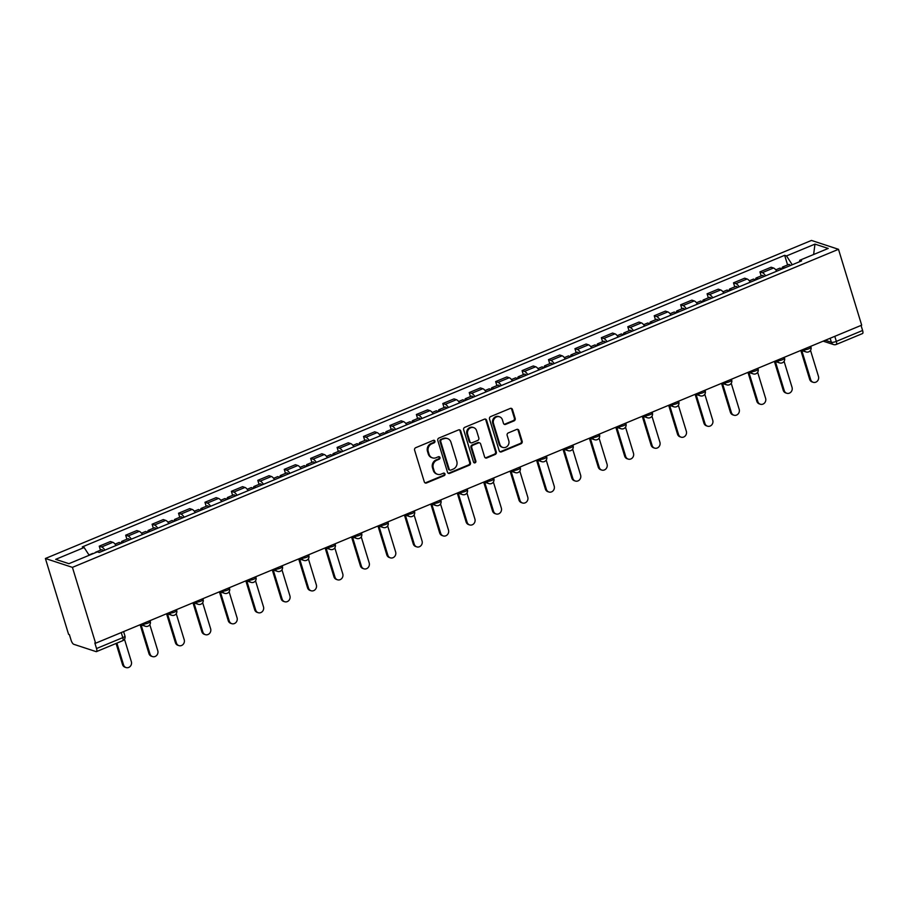 <?xml version="1.0" encoding="UTF-8"?>
<svg xmlns="http://www.w3.org/2000/svg" width="908" height="908" viewBox="0 0 908 908"><rect width="100%" height="100%" fill="white"/><g stroke="black" fill="none" stroke-linecap="round" stroke-linejoin="round"><path stroke-width="1.36" d="M434.932 441.106A1.339 1.214 108.2 0 0 433.388 440.357L415.728 447.689A1.907 1.725 108.2 0 0 414.604 450.141L424.308 481.898A1.907 1.725 108.2 0 0 426.51 482.977L444.182 475.644A1.339 1.214 108.2 0 0 444.216 473.136A1.339 1.214 108.2 0 0 443.422 473.17L441.14 474.124A6.118 5.539 108.2 0 1 437.508 474.282A6.118 5.539 108.2 0 1 434.092 470.685L433.286 468.04A6.118 5.539 108.2 0 1 436.873 460.186L439.166 459.232A1.339 1.214 108.2 0 0 439.2 456.724A1.339 1.214 108.2 0 0 438.405 456.758L436.124 457.711A6.118 5.539 108.2 0 1 432.492 457.882A6.118 5.539 108.2 0 1 429.075 454.272L428.27 451.628A6.118 5.539 108.2 0 1 431.856 443.774L434.149 442.82A1.339 1.214 108.2 0 0 434.932 441.106M432.492 457.882L431.697 457.621A6.118 5.539 108.2 0 1 428.292 454.023L427.475 451.367A6.118 5.539 108.2 0 1 431.073 443.513L433.354 442.571A1.339 1.214 108.2 0 0 433.763 440.266M425.001 482.852A1.907 1.725 108.2 0 0 425.727 482.716L443.388 475.383A1.339 1.214 108.2 0 0 443.796 473.079M437.508 474.282L436.714 474.033A6.118 5.539 108.2 0 1 433.309 470.423L432.492 467.779A6.118 5.539 108.2 0 1 436.09 459.925L438.371 458.971A1.339 1.214 108.2 0 0 438.78 456.679M514.064 420.881A1.907 1.725 108.2 0 0 515.188 418.429L512.464 409.519A1.907 1.725 108.2 0 0 510.262 408.441L490.638 416.59A1.907 1.725 108.2 0 0 489.514 419.042L499.218 450.799A1.907 1.725 108.2 0 0 501.42 451.878L521.044 443.728A1.907 1.725 108.2 0 0 522.168 441.277L518.877 430.517A1.907 1.725 108.2 0 0 516.675 429.439L508.276 432.923A1.907 1.725 108.2 0 0 507.152 435.375L508.786 440.721A5.119 4.631 108.2 0 1 502.748 447.417A5.119 4.631 108.2 0 1 499.888 444.409L493.498 423.503A5.119 4.631 108.2 0 1 499.536 416.795A5.119 4.631 108.2 0 1 502.396 419.802L503.463 423.298A1.907 1.725 108.2 0 0 505.665 424.365L514.064 420.881L513.27 420.62A1.907 1.725 108.2 0 0 514.393 418.168L511.669 409.258A1.907 1.725 108.2 0 0 510.977 408.316M838.493 249.303L861.681 325.166L95.612 643.216L72.424 567.364L838.493 249.303L811.468 240.438L45.4 558.499L68.588 634.351L69.383 634.613L71.085 640.185A3.893 1.305 -112.5 0 0 73.764 644.294L96.055 651.604A3.893 1.305 -112.5 0 0 96.452 651.615A3.893 1.305 -112.5 0 0 96.532 648.528L122.796 637.632A3.893 1.022 -17 0 0 124.941 635.975L123.602 631.593M460.742 430.982A1.907 1.725 108.2 0 0 458.54 429.915L438.916 438.053A1.907 1.725 108.2 0 0 437.792 440.516L447.508 472.274A1.907 1.725 108.2 0 0 449.71 473.352L469.334 465.202A1.907 1.725 108.2 0 0 470.457 462.751L460.742 430.982L459.959 430.733A1.907 1.725 108.2 0 0 459.266 429.779M464.783 427.327L484.395 419.178A1.907 1.725 108.2 0 1 486.597 420.245L496.313 452.014A1.907 1.725 108.2 0 1 495.189 454.465L486.79 457.95A1.907 1.725 108.2 0 1 484.588 456.883L480.65 444.001A1.907 1.725 108.2 0 0 478.448 442.922L472.875 445.238A1.907 1.725 108.2 0 0 471.751 447.689L475.86 461.105A1.339 1.214 108.2 0 1 474.271 462.853A1.339 1.214 108.2 0 1 473.522 462.07L463.659 429.779A1.907 1.725 108.2 0 1 464.783 427.327M861.056 325.427L862.6 330.478A3.893 1.305 67.5 0 1 862.521 333.554L836.257 344.461A3.893 1.305 -112.5 0 0 836.336 341.385L862.6 330.478M95.612 643.216L94.829 642.955L96.532 648.528M72.424 567.364L45.4 558.499M116.076 545.492A8.955 3.008 -112.5 0 0 112.83 542.314L101.651 546.957A8.955 3.008 67.5 0 1 104.897 550.135M101.651 546.957L99.244 546.173L100.482 550.214M112.83 542.314L110.424 541.531L99.244 546.173M126.904 539.239L125.667 535.198L128.073 535.981A8.955 3.008 67.5 0 1 131.32 539.159M142.499 534.517A8.955 3.008 -112.5 0 0 139.253 531.339L136.847 530.556L125.667 535.198M153.338 528.263L152.101 524.222L154.496 525.017A8.955 3.008 67.5 0 1 157.742 528.184M168.933 523.541A8.955 3.008 -112.5 0 0 165.676 520.375L163.281 519.58L152.101 524.222M179.761 517.299L178.524 513.247L180.93 514.041A8.955 3.008 67.5 0 1 184.176 517.22M195.356 512.577A8.955 3.008 -112.5 0 0 192.11 509.399L189.704 508.605L178.524 513.247M206.184 506.324L204.958 502.283L207.353 503.066A8.955 3.008 67.5 0 1 210.599 506.244M221.779 501.602A8.955 3.008 -112.5 0 0 218.533 498.424L216.138 497.641L204.958 502.283M232.618 495.348L231.381 491.307L233.787 492.091A8.955 3.008 67.5 0 1 237.033 495.269M248.213 490.626A8.955 3.008 -112.5 0 0 244.967 487.448L242.561 486.665L231.381 491.307M259.041 484.373L257.804 480.332L260.21 481.126A8.955 3.008 67.5 0 1 263.456 484.305M274.636 479.662A8.955 3.008 -112.5 0 0 271.39 476.484L268.995 475.69L257.804 480.332M285.475 473.409L284.238 469.368L286.644 470.151A8.955 3.008 67.5 0 1 289.89 473.329M301.07 468.687A8.955 3.008 -112.5 0 0 297.824 465.509L295.418 464.726L284.238 469.368M311.898 462.433L310.661 458.392L313.067 459.176A8.955 3.008 67.5 0 1 316.313 462.354M327.493 457.711A8.955 3.008 -112.5 0 0 324.247 454.533L321.841 453.75L310.661 458.392M338.332 451.458L337.095 447.417L339.49 448.212A8.955 3.008 67.5 0 1 342.747 451.378M353.927 446.736A8.955 3.008 -112.5 0 0 350.681 443.569L348.275 442.775L337.095 447.417M364.755 440.494L363.518 436.442L365.924 437.236A8.955 3.008 67.5 0 1 369.17 440.414M380.35 435.772A8.955 3.008 -112.5 0 0 377.104 432.594L374.698 431.799L363.518 436.442M391.189 429.518L389.952 425.477L392.347 426.261A8.955 3.008 67.5 0 1 395.593 429.439M406.784 424.796A8.955 3.008 -112.5 0 0 403.527 421.618L401.132 420.835L389.952 425.477M417.612 418.543L416.375 414.502L418.781 415.285A8.955 3.008 67.5 0 1 422.027 418.463M433.207 413.821A8.955 3.008 -112.5 0 0 429.961 410.643L427.555 409.86L416.375 414.502M444.035 407.579L442.809 403.527L445.204 404.321A8.955 3.008 67.5 0 1 448.45 407.499M459.63 402.857A8.955 3.008 -112.5 0 0 456.384 399.679L453.989 398.884L442.809 403.527M470.469 396.603L469.232 392.562L471.638 393.346A8.955 3.008 67.5 0 1 474.884 396.524M486.064 391.881A8.955 3.008 -112.5 0 0 482.818 388.703L480.411 387.92L469.232 392.562M496.892 385.628L495.654 381.587L498.061 382.37A8.955 3.008 67.5 0 1 501.307 385.548M512.487 380.906A8.955 3.008 -112.5 0 0 509.24 377.728L506.834 376.945L495.654 381.587M523.326 374.652L522.089 370.612L524.495 371.406A8.955 3.008 67.5 0 1 527.741 374.573M538.921 369.931A8.955 3.008 -112.5 0 0 535.675 366.764L533.268 365.969L522.089 370.612M549.749 363.688L548.511 359.636L550.918 360.431A8.955 3.008 67.5 0 1 554.164 363.609M565.344 358.966A8.955 3.008 -112.5 0 0 562.097 355.788L559.691 354.994L548.511 359.636M576.183 352.713L574.946 348.672L577.34 349.455A8.955 3.008 67.5 0 1 580.587 352.633M591.778 347.991A8.955 3.008 -112.5 0 0 588.532 344.813L586.125 344.03L574.946 348.672M602.606 341.737L601.368 337.697L603.775 338.48A8.955 3.008 67.5 0 1 607.021 341.658M618.2 337.016A8.955 3.008 -112.5 0 0 614.954 333.838L612.548 333.054L601.368 337.697M629.028 330.773L627.803 326.721L630.197 327.516A8.955 3.008 67.5 0 1 633.444 330.694M644.623 326.051A8.955 3.008 -112.5 0 0 641.377 322.873L638.982 322.079L627.803 326.721M655.462 319.798L654.225 315.757L656.632 316.54A8.955 3.008 67.5 0 1 659.878 319.718M671.057 315.076A8.955 3.008 -112.5 0 0 667.811 311.898L665.405 311.115L654.225 315.757M681.885 308.822L680.648 304.782L683.054 305.565A8.955 3.008 67.5 0 1 686.3 308.743M697.48 304.101A8.955 3.008 -112.5 0 0 694.234 300.923L691.839 300.139L680.648 304.782M708.319 297.847L707.082 293.806L709.489 294.601A8.955 3.008 67.5 0 1 712.735 297.767M723.914 293.125A8.955 3.008 -112.5 0 0 720.668 289.958L718.262 289.164L707.082 293.806M734.742 286.883L733.505 282.831L735.911 283.625A8.955 3.008 67.5 0 1 739.157 286.803M750.337 282.161A8.955 3.008 -112.5 0 0 747.091 278.983L744.685 278.188L733.505 282.831M761.176 275.907L759.939 271.867L762.345 272.65A8.955 3.008 67.5 0 1 765.592 275.828M776.771 271.186A8.955 3.008 -112.5 0 0 773.525 268.008L771.119 267.224L759.939 271.867M792.253 264.75L786.51 255.931L814.975 244.116L828.21 248.452L799.744 260.267L801.605 260.88L99.233 552.484L97.383 551.871L68.917 563.686L55.683 559.351L84.138 547.535L89.177 555.276M786.51 255.931L784.66 255.318L82.287 546.922L84.138 547.535M787.599 264.932L784.66 255.318M799.744 260.267L799.517 261.742M813.625 254.501L814.975 244.116M448.2 473.216A1.907 1.725 108.2 0 0 448.927 473.091L468.539 464.941A1.907 1.725 108.2 0 0 469.663 462.49L459.959 430.733M441.504 439.767A1.339 1.214 108.2 0 0 440.721 441.492L449.244 469.368A1.339 1.214 108.2 0 0 450.788 470.117L453.194 469.118A6.118 5.539 108.2 0 0 456.792 461.264L450.958 442.207A6.118 5.539 108.2 0 0 447.553 438.598A6.118 5.539 108.2 0 0 443.921 438.768L440.721 439.506A1.339 1.214 108.2 0 0 439.926 441.231L440.721 441.492M449.993 470.151L449.199 469.89A1.339 1.214 108.2 0 1 448.45 469.107L439.926 441.231M447.553 438.598L446.759 438.348A6.118 5.539 108.2 0 0 443.127 438.507L443.921 438.768M440.721 439.506L443.127 438.507M485.281 457.825A1.907 1.725 108.2 0 0 486.007 457.689L494.406 454.204A1.907 1.725 108.2 0 0 495.53 451.753L485.814 419.995A1.907 1.725 108.2 0 0 485.122 419.053M479.583 442.866L478.8 442.616A1.907 1.725 108.2 0 0 477.665 442.661L472.092 444.977A1.907 1.725 108.2 0 0 470.968 447.428L475.066 460.844L475.86 461.105M473.908 462.649A1.339 1.214 108.2 0 0 475.066 460.844M476.564 430.63A5.119 4.631 108.2 0 0 468.869 429.053A5.119 4.631 108.2 0 0 467.665 434.33L469.924 441.697A1.907 1.725 108.2 0 0 472.126 442.764L477.699 440.448A1.907 1.725 108.2 0 0 478.822 437.996L476.564 430.63M473.715 427.623L472.92 427.362A5.119 4.631 108.2 0 0 466.882 434.069L467.665 434.33M470.991 442.82L470.196 442.559A1.907 1.725 108.2 0 1 469.13 441.436L466.882 434.069M504.156 424.24A1.907 1.725 108.2 0 0 504.871 424.104L513.27 420.62M499.536 416.795L498.753 416.534A5.119 4.631 108.2 0 0 492.715 423.241L493.498 423.503M502.748 447.417L501.954 447.167A5.119 4.631 108.2 0 1 499.105 444.148L492.715 423.241M499.911 451.741A1.907 1.725 108.2 0 0 500.637 451.616L520.261 443.467A1.907 1.725 108.2 0 0 521.385 441.016L518.093 430.256A1.907 1.725 108.2 0 0 517.401 429.314M96.191 552.37A4.869 1.634 -112.5 0 0 95.499 552.28A4.869 1.634 -112.5 0 0 95.068 552.836M103.342 550.781A4.869 1.634 -112.5 0 0 101.594 549.749L95.499 552.28M116.894 643.125L123.556 664.917A4.483 4.052 108.2 0 0 130.298 666.302A4.483 4.052 108.2 0 0 131.354 661.682L124.487 639.232M93.308 553.562A4.869 1.634 -112.5 0 0 92.616 553.471L88.984 554.981M126.053 667.562L125.032 667.221A4.483 4.052 -71.8 0 1 122.535 664.588L116.076 643.466M123.67 542.337A4.869 1.634 -112.5 0 0 121.922 541.304A4.869 1.634 -112.5 0 0 121.422 543.268M129.765 539.806A4.869 1.634 -112.5 0 0 128.017 538.773L121.922 541.304M141.092 624.852L149.99 653.942A4.483 4.052 108.2 0 0 156.732 655.338A4.483 4.052 108.2 0 0 157.776 650.707L149.809 624.659M120.787 543.529A4.869 1.634 -112.5 0 0 119.039 542.507L115.089 544.142M152.487 656.586L151.466 656.246A4.483 4.052 -71.8 0 1 148.957 653.612L140.138 624.738M150.092 531.362A4.869 1.634 -112.5 0 0 148.344 530.34A4.869 1.634 -112.5 0 0 147.845 532.304M156.199 528.831A4.869 1.634 -112.5 0 0 154.451 527.809L148.344 530.34M167.515 613.887L176.413 642.977A4.483 4.052 108.2 0 0 183.155 644.362A4.483 4.052 108.2 0 0 184.211 639.743L176.243 613.683M147.209 532.565A4.869 1.634 -112.5 0 0 145.473 531.532L141.512 533.178M178.91 645.611L177.889 645.282A4.483 4.052 -71.8 0 1 175.392 642.637L166.561 613.763M176.527 520.398A4.869 1.634 -112.5 0 0 174.779 519.365A4.869 1.634 -112.5 0 0 174.268 521.328M182.621 517.855A4.869 1.634 -112.5 0 0 180.874 516.834L174.779 519.365M193.949 602.912L202.847 632.002A4.483 4.052 108.2 0 0 209.589 633.387A4.483 4.052 108.2 0 0 210.633 628.767L202.666 602.719M173.644 521.589A4.869 1.634 -112.5 0 0 171.896 520.556L167.946 522.202M205.344 634.647L204.323 634.306A4.483 4.052 -71.8 0 1 201.814 631.662L192.984 602.787M202.949 509.422A4.869 1.634 -112.5 0 0 201.201 508.389A4.869 1.634 -112.5 0 0 200.702 510.353M209.044 506.891A4.869 1.634 -112.5 0 0 207.308 505.858L201.201 508.389M220.372 591.937L229.27 621.027A4.483 4.052 108.2 0 0 236.012 622.411A4.483 4.052 108.2 0 0 237.067 617.792L229.1 591.744M200.066 510.614A4.869 1.634 -112.5 0 0 198.33 509.592L194.369 511.227M231.767 623.671L230.746 623.331A4.483 4.052 -71.8 0 1 228.249 620.697L219.418 591.823M229.383 498.447A4.869 1.634 -112.5 0 0 227.636 497.425A4.869 1.634 -112.5 0 0 227.125 499.377M235.478 495.916A4.869 1.634 -112.5 0 0 233.731 494.883L227.636 497.425M246.806 580.972L255.693 610.062A4.483 4.052 108.2 0 0 262.435 611.447A4.483 4.052 108.2 0 0 263.49 606.828L255.523 580.768M226.501 499.65A4.869 1.634 -112.5 0 0 224.753 498.617L220.792 500.263M258.201 612.696L257.168 612.367A4.483 4.052 -71.8 0 1 254.671 609.722L245.841 580.848M255.806 487.471A4.869 1.634 -112.5 0 0 254.058 486.45A4.869 1.634 -112.5 0 0 253.559 488.413M261.901 484.94A4.869 1.634 -112.5 0 0 260.153 483.919L254.058 486.45M273.229 569.997L282.127 599.087A4.483 4.052 108.2 0 0 288.869 600.472A4.483 4.052 108.2 0 0 289.913 595.852L281.957 569.804M252.923 488.674A4.869 1.634 -112.5 0 0 251.176 487.641L247.226 489.287M284.624 601.72L283.602 601.391A4.483 4.052 -71.8 0 1 281.105 598.747L272.275 569.872M282.229 476.507A4.869 1.634 -112.5 0 0 280.493 475.474A4.869 1.634 -112.5 0 0 279.982 477.438M288.335 473.976A4.869 1.634 -112.5 0 0 286.587 472.943L280.493 475.474M299.663 559.022L308.55 588.112A4.483 4.052 108.2 0 0 315.292 589.496A4.483 4.052 108.2 0 0 316.347 584.877L308.38 558.829M279.358 477.699A4.869 1.634 -112.5 0 0 277.61 476.666L273.649 478.312M311.058 590.756L310.025 590.416A4.483 4.052 -71.8 0 1 307.528 587.782L298.698 558.897M308.663 465.532A4.869 1.634 -112.5 0 0 306.915 464.499A4.869 1.634 -112.5 0 0 306.416 466.462M314.758 463.001A4.869 1.634 -112.5 0 0 313.01 461.968L306.915 464.499M326.086 548.046L334.984 577.148A4.483 4.052 108.2 0 0 341.726 578.532A4.483 4.052 108.2 0 0 342.77 573.901L334.814 547.853M305.78 466.723A4.869 1.634 -112.5 0 0 304.032 465.702L300.083 467.336M337.481 579.781L336.459 579.44A4.483 4.052 -71.8 0 1 333.951 576.807L325.132 547.933M335.086 454.556A4.869 1.634 -112.5 0 0 333.338 453.535A4.869 1.634 -112.5 0 0 332.839 455.498M341.192 452.025A4.869 1.634 -112.5 0 0 339.444 451.004L333.338 453.535M352.52 537.082L361.407 566.172A4.483 4.052 108.2 0 0 368.149 567.557A4.483 4.052 108.2 0 0 369.204 562.937L361.236 536.878M332.214 455.759A4.869 1.634 -112.5 0 0 330.467 454.726L326.505 456.372M363.904 568.805L362.882 568.476A4.483 4.052 -71.8 0 1 360.385 565.832L351.555 536.957M361.52 443.592A4.869 1.634 -112.5 0 0 359.772 442.559A4.869 1.634 -112.5 0 0 359.273 444.523M367.615 441.061A4.869 1.634 -112.5 0 0 365.867 440.028L359.772 442.559M378.942 526.107L387.841 555.197A4.483 4.052 108.2 0 0 394.583 556.581A4.483 4.052 108.2 0 0 395.627 551.962L387.659 525.914M358.637 444.784A4.869 1.634 -112.5 0 0 356.889 443.751L352.94 445.397M390.338 557.841L389.316 557.501A4.483 4.052 -71.8 0 1 386.808 554.856L377.989 525.982M387.943 432.617A4.869 1.634 -112.5 0 0 386.195 431.584A4.869 1.634 -112.5 0 0 385.696 433.547M394.049 430.086A4.869 1.634 -112.5 0 0 392.301 429.053L386.195 431.584M405.365 515.131L414.264 544.221A4.483 4.052 108.2 0 0 421.006 545.617A4.483 4.052 108.2 0 0 422.061 540.986L414.093 514.938M385.06 433.808A4.869 1.634 -112.5 0 0 383.324 432.787L379.362 434.421M416.761 546.866L415.739 546.525A4.483 4.052 -71.8 0 1 413.242 543.892L404.412 515.018M414.377 421.641A4.869 1.634 -112.5 0 0 412.629 420.62A4.869 1.634 -112.5 0 0 412.119 422.572M420.472 419.11A4.869 1.634 -112.5 0 0 418.724 418.077L412.629 420.62M431.799 504.167L440.686 533.257A4.483 4.052 108.2 0 0 447.44 534.642A4.483 4.052 108.2 0 0 448.484 530.022L440.516 503.963M411.494 422.844A4.869 1.634 -112.5 0 0 409.746 421.811L405.797 423.457M443.195 535.89L442.173 535.561A4.483 4.052 -71.8 0 1 439.665 532.917L430.835 504.042M440.8 410.666A4.869 1.634 -112.5 0 0 439.052 409.644A4.869 1.634 -112.5 0 0 438.553 411.608M446.895 408.135A4.869 1.634 -112.5 0 0 445.158 407.113L439.052 409.644M458.222 493.192L467.121 522.282A4.483 4.052 108.2 0 0 473.863 523.666A4.483 4.052 108.2 0 0 474.907 519.047L466.95 492.999M437.917 411.869A4.869 1.634 -112.5 0 0 436.169 410.836L432.219 412.482M469.618 524.915L468.596 524.586A4.483 4.052 -71.8 0 1 466.099 521.941L457.269 493.067M467.234 399.702A4.869 1.634 -112.5 0 0 465.486 398.669A4.869 1.634 -112.5 0 0 464.975 400.632M473.329 397.171A4.869 1.634 -112.5 0 0 471.581 396.138L465.486 398.669M484.656 482.216L493.543 511.306A4.483 4.052 108.2 0 0 500.285 512.691A4.483 4.052 108.2 0 0 501.341 508.071L493.373 482.023M464.351 400.893A4.869 1.634 -112.5 0 0 462.603 399.861L458.642 401.506M496.052 513.951L495.019 513.61A4.483 4.052 -71.8 0 1 492.522 510.977L483.692 482.091M493.657 388.726A4.869 1.634 -112.5 0 0 491.909 387.693A4.869 1.634 -112.5 0 0 491.41 389.657M499.752 386.195A4.869 1.634 -112.5 0 0 498.004 385.162L491.909 387.693M511.079 471.241L519.978 500.342A4.483 4.052 108.2 0 0 526.719 501.727A4.483 4.052 108.2 0 0 527.764 497.096L519.807 471.048M490.774 389.918A4.869 1.634 -112.5 0 0 489.026 388.896L485.076 390.531M522.475 502.975L521.453 502.635A4.483 4.052 -71.8 0 1 518.956 500.002L510.126 471.127M520.08 377.751A4.869 1.634 -112.5 0 0 518.343 376.729A4.869 1.634 -112.5 0 0 517.832 378.693M526.186 375.22A4.869 1.634 -112.5 0 0 524.438 374.198L518.343 376.729M537.513 460.277L546.4 489.367A4.483 4.052 108.2 0 0 553.142 490.751A4.483 4.052 108.2 0 0 554.198 486.132L546.23 460.084M517.208 378.954A4.869 1.634 -112.5 0 0 515.46 377.921L511.499 379.567M548.909 492L547.876 491.671A4.483 4.052 -71.8 0 1 545.379 489.026L536.549 460.152M546.514 366.787A4.869 1.634 -112.5 0 0 544.766 365.754A4.869 1.634 -112.5 0 0 544.267 367.717M552.609 364.256A4.869 1.634 -112.5 0 0 550.861 363.223L544.766 365.754M563.936 449.301L572.835 478.391A4.483 4.052 108.2 0 0 579.576 479.776A4.483 4.052 108.2 0 0 580.621 475.156L572.664 449.108M543.631 367.978A4.869 1.634 -112.5 0 0 541.883 366.946L537.933 368.591M575.332 481.036L574.31 480.695A4.483 4.052 -71.8 0 1 571.802 478.062L562.983 449.176M572.937 355.811A4.869 1.634 -112.5 0 0 571.189 354.778A4.869 1.634 -112.5 0 0 570.689 356.742M579.043 353.28A4.869 1.634 -112.5 0 0 577.295 352.247L571.189 354.778M590.359 438.326L599.257 467.416A4.483 4.052 108.2 0 0 605.999 468.812A4.483 4.052 108.2 0 0 607.055 464.181L599.087 438.133M570.065 357.003A4.869 1.634 -112.5 0 0 568.317 355.981L564.356 357.616M601.754 470.06L600.733 469.72A4.483 4.052 -71.8 0 1 598.236 467.087L589.405 438.212M599.371 344.836A4.869 1.634 -112.5 0 0 597.623 343.814A4.869 1.634 -112.5 0 0 597.112 345.778M605.466 342.305A4.869 1.634 -112.5 0 0 603.718 341.272L597.623 343.814M616.793 427.362L625.691 456.452A4.483 4.052 108.2 0 0 632.433 457.836A4.483 4.052 108.2 0 0 633.478 453.217L625.51 427.157M596.488 346.039A4.869 1.634 -112.5 0 0 594.74 345.006L590.79 346.652M628.188 459.085L627.167 458.756A4.483 4.052 -71.8 0 1 624.659 456.111L615.828 427.237M625.794 333.86A4.869 1.634 -112.5 0 0 624.046 332.839A4.869 1.634 -112.5 0 0 623.546 334.802M631.889 331.329A4.869 1.634 -112.5 0 0 630.152 330.308L624.046 332.839M643.216 416.386L652.114 445.476A4.483 4.052 108.2 0 0 658.856 446.861A4.483 4.052 108.2 0 0 659.912 442.241L651.944 416.193M622.911 335.063A4.869 1.634 -112.5 0 0 621.174 334.031L617.213 335.676M654.611 448.109L653.59 447.78A4.483 4.052 -71.8 0 1 651.093 445.136L642.262 416.261M652.228 322.896A4.869 1.634 -112.5 0 0 650.48 321.863A4.869 1.634 -112.5 0 0 649.969 323.827M658.323 320.365A4.869 1.634 -112.5 0 0 656.575 319.332L650.48 321.863M669.65 405.411L678.537 434.501A4.483 4.052 108.2 0 0 685.29 435.885A4.483 4.052 108.2 0 0 686.335 431.266L678.367 405.218M649.345 324.088A4.869 1.634 -112.5 0 0 647.597 323.066L643.647 324.701M681.045 437.145L680.013 436.805A4.483 4.052 -71.8 0 1 677.516 434.172L668.685 405.286M678.651 311.921A4.869 1.634 -112.5 0 0 676.903 310.888A4.869 1.634 -112.5 0 0 676.403 312.851M684.745 309.39A4.869 1.634 -112.5 0 0 683.009 308.357L676.903 310.888M696.073 394.435L704.971 423.537A4.483 4.052 108.2 0 0 711.713 424.921A4.483 4.052 108.2 0 0 712.757 420.302L704.801 394.242M675.768 313.112A4.869 1.634 -112.5 0 0 674.02 312.091L670.07 313.725M707.468 426.17L706.447 425.829A4.483 4.052 -71.8 0 1 703.95 423.196L695.119 394.322M705.073 300.945A4.869 1.634 -112.5 0 0 703.337 299.924A4.869 1.634 -112.5 0 0 702.826 301.887M711.18 298.414A4.869 1.634 -112.5 0 0 709.432 297.393L703.337 299.924M722.507 383.471L731.394 412.561A4.483 4.052 108.2 0 0 738.136 413.946A4.483 4.052 108.2 0 0 739.191 409.326L731.224 383.278M702.202 302.148A4.869 1.634 -112.5 0 0 700.454 301.115L696.493 302.761M733.902 415.194L732.87 414.865A4.483 4.052 -71.8 0 1 730.373 412.221L721.542 383.346M731.508 289.981A4.869 1.634 -112.5 0 0 729.76 288.948A4.869 1.634 -112.5 0 0 729.26 290.912M737.602 287.45A4.869 1.634 -112.5 0 0 735.855 286.417L729.76 288.948M748.93 372.496L757.828 401.586A4.483 4.052 108.2 0 0 764.57 402.97A4.483 4.052 108.2 0 0 765.614 398.351L757.658 372.303M728.625 291.173A4.869 1.634 -112.5 0 0 726.877 290.14L722.927 291.786M760.325 404.23L759.304 403.89A4.483 4.052 -71.8 0 1 756.807 401.257L747.976 372.371M757.93 279.006A4.869 1.634 -112.5 0 0 756.194 277.973A4.869 1.634 -112.5 0 0 755.683 279.936M764.037 276.475A4.869 1.634 -112.5 0 0 762.289 275.442L756.194 277.973M775.364 361.52L784.251 390.61A4.483 4.052 108.2 0 0 790.993 392.006A4.483 4.052 108.2 0 0 792.048 387.375L784.081 361.327M755.059 280.197A4.869 1.634 -112.5 0 0 753.311 279.176L749.35 280.81M786.748 393.255L785.726 392.914A4.483 4.052 -71.8 0 1 783.229 390.281L774.399 361.407M784.364 268.03A4.869 1.634 -112.5 0 0 782.617 267.009A4.869 1.634 -112.5 0 0 782.117 268.972M790.459 265.499A4.869 1.634 -112.5 0 0 788.712 264.478L782.617 267.009M801.787 350.556L810.685 379.646A4.483 4.052 108.2 0 0 817.427 381.031A4.483 4.052 108.2 0 0 818.471 376.411L810.504 350.352M781.482 269.233A4.869 1.634 -112.5 0 0 779.734 268.201L775.784 269.846M813.182 382.279L812.161 381.95A4.483 4.052 -71.8 0 1 809.652 379.306L800.833 350.431M825.293 340.273L831.376 342.271A3.893 1.022 -17 0 0 836.336 341.385L834.793 336.323M830.15 338.253L831.376 342.271A3.893 3.53 -71.8 0 0 833.555 344.563A3.893 3.893 0 0 0 836.257 344.461A3.893 1.305 -112.5 0 1 835.859 344.461M747.091 278.983L735.911 283.625M720.668 289.958L709.489 294.601M694.234 300.923L683.054 305.565M667.811 311.898L656.632 316.54M641.377 322.873L630.197 327.516M614.954 333.838L603.775 338.48M588.532 344.813L577.34 349.455M562.097 355.788L550.918 360.431M535.675 366.764L524.495 371.406M509.24 377.728L498.061 382.37M482.818 388.703L471.638 393.346M456.384 399.679L445.204 404.321M429.961 410.643L418.781 415.285M403.527 421.618L392.347 426.261M377.104 432.594L365.924 437.236M350.681 443.569L339.49 448.212M324.247 454.533L313.067 459.176M297.824 465.509L286.644 470.151M271.39 476.484L260.21 481.126M244.967 487.448L233.787 492.091M218.533 498.424L207.353 503.066M192.11 509.399L180.93 514.041M165.676 520.375L154.496 525.017M139.253 531.339L128.073 535.981M773.525 268.008L762.345 272.65M803.217 349.444L803.852 349.648A3.893 1.022 -17 0 0 808.188 349.001A3.893 1.022 -17 0 0 810.969 347.106L810.731 346.323M803.728 349.228L803.852 349.648A3.893 3.53 -71.8 0 0 806.02 351.941A3.893 3.893 0 0 0 810.969 347.106M776.783 360.408L777.418 360.624A3.893 1.022 -17 0 0 781.765 359.965A3.893 1.022 -17 0 0 784.535 358.07L784.296 357.298M777.293 360.204L777.418 360.624A3.893 3.53 -71.8 0 0 779.597 362.916A3.893 3.893 0 0 0 784.535 358.07M750.36 371.383L750.995 371.588A3.893 1.022 -17 0 0 755.331 370.941A3.893 1.022 -17 0 0 758.112 369.045L757.874 368.262M750.871 371.168L750.995 371.588A3.893 3.53 -71.8 0 0 753.175 373.88A3.893 3.893 0 0 0 758.112 369.045M723.937 382.359L724.573 382.563A3.893 1.022 -17 0 0 728.908 381.916A3.893 1.022 -17 0 0 731.678 380.021L731.439 379.238M724.436 382.143L724.573 382.563A3.893 3.53 -71.8 0 0 726.74 384.856A3.893 3.893 0 0 0 731.678 380.021M697.503 393.323L698.139 393.539A3.893 1.022 -17 0 0 702.474 392.892A3.893 1.022 -17 0 0 705.255 390.985L705.017 390.213M698.014 393.119L698.139 393.539A3.893 3.53 -71.8 0 0 700.318 395.831A3.893 3.893 0 0 0 705.255 390.985M671.08 404.298L671.716 404.503A3.893 1.022 -17 0 0 676.051 403.856A3.893 1.022 -17 0 0 678.821 401.96L678.582 401.177M671.58 404.094L671.716 404.503A3.893 3.53 -71.8 0 0 673.884 406.807A3.893 3.893 0 0 0 678.821 401.96M644.646 415.274L645.282 415.478A3.893 1.022 -17 0 0 649.629 414.831A3.893 1.022 -17 0 0 652.398 412.936L652.16 412.153M645.157 415.058L645.282 415.478A3.893 3.53 -71.8 0 0 647.461 417.771A3.893 3.893 0 0 0 652.398 412.936M618.223 426.249L618.859 426.454A3.893 1.022 -17 0 0 623.194 425.807A3.893 1.022 -17 0 0 625.964 423.911L625.725 423.128M618.723 426.034L618.859 426.454A3.893 3.53 -71.8 0 0 621.027 428.746A3.893 3.893 0 0 0 625.964 423.911M591.789 437.213L592.425 437.429A3.893 1.022 -17 0 0 596.772 436.771A3.893 1.022 -17 0 0 599.541 434.875L599.303 434.103M592.3 437.009L592.425 437.429A3.893 3.53 -71.8 0 0 594.604 439.722A3.893 3.893 0 0 0 599.541 434.875M565.366 448.189L566.002 448.393A3.893 1.022 -17 0 0 570.337 447.746A3.893 1.022 -17 0 0 573.118 445.851L572.88 445.068M565.877 447.973L566.002 448.393A3.893 3.53 -71.8 0 0 568.17 450.686A3.893 3.893 0 0 0 573.118 445.851M538.943 459.164L539.568 459.369A3.893 1.022 -17 0 0 543.915 458.722A3.893 1.022 -17 0 0 546.684 456.826L546.446 456.043M539.443 458.949L539.568 459.369A3.893 3.53 -71.8 0 0 541.747 461.661A3.893 3.893 0 0 0 546.684 456.826M512.509 470.128L513.145 470.344A3.893 1.022 -17 0 0 517.481 469.697A3.893 1.022 -17 0 0 520.261 467.79L520.023 467.018M513.02 469.924L513.145 470.344A3.893 3.53 -71.8 0 0 515.324 472.637A3.893 3.893 0 0 0 520.261 467.79M486.086 481.104L486.722 481.308A3.893 1.022 -17 0 0 491.058 480.661A3.893 1.022 -17 0 0 493.827 478.766L493.589 477.983M486.586 480.899L486.722 481.308A3.893 3.53 -71.8 0 0 488.89 483.612A3.893 3.893 0 0 0 493.827 478.766M459.652 492.079L460.288 492.284A3.893 1.022 -17 0 0 464.635 491.637A3.893 1.022 -17 0 0 467.404 489.741L467.166 488.958M460.163 491.864L460.288 492.284A3.893 3.53 -71.8 0 0 462.467 494.576A3.893 3.893 0 0 0 467.404 489.741M433.229 503.055L433.865 503.259A3.893 1.022 -17 0 0 438.201 502.612A3.893 1.022 -17 0 0 440.97 500.717L440.732 499.933M433.729 502.839L433.865 503.259A3.893 3.53 -71.8 0 0 436.033 505.552A3.893 3.893 0 0 0 440.97 500.717M406.795 514.019L407.431 514.234A3.893 1.022 -17 0 0 411.778 513.576A3.893 1.022 -17 0 0 414.547 511.681L414.309 510.909M407.306 513.814L407.431 514.234A3.893 3.53 -71.8 0 0 409.61 516.527A3.893 3.893 0 0 0 414.547 511.681M380.373 524.994L381.008 525.199A3.893 1.022 -17 0 0 385.344 524.552A3.893 1.022 -17 0 0 388.125 522.656L387.875 521.873M380.883 524.779L381.008 525.199A3.893 3.53 -71.8 0 0 383.176 527.491A3.893 3.893 0 0 0 388.125 522.656M353.938 535.97L354.574 536.174A3.893 1.022 -17 0 0 358.921 535.527A3.893 1.022 -17 0 0 361.69 533.632L361.452 532.848M354.449 535.754L354.574 536.174A3.893 3.53 -71.8 0 0 356.753 538.467A3.893 3.893 0 0 0 361.69 533.632M327.516 546.934L328.151 547.149A3.893 1.022 -17 0 0 332.487 546.503A3.893 1.022 -17 0 0 335.268 544.596L335.029 543.824M328.026 546.73L328.151 547.149A3.893 3.53 -71.8 0 0 330.319 549.442A3.893 3.893 0 0 0 335.268 544.596M301.093 557.909L301.717 558.114A3.893 1.022 -17 0 0 306.064 557.467A3.893 1.022 -17 0 0 308.834 555.571L308.595 554.788M301.592 557.705L301.717 558.114A3.893 3.53 -71.8 0 0 303.896 560.418A3.893 3.893 0 0 0 308.834 555.571M274.659 568.885L275.294 569.089A3.893 1.022 -17 0 0 279.63 568.442A3.893 1.022 -17 0 0 282.411 566.547L282.172 565.763M275.169 568.669L275.294 569.089A3.893 3.53 -71.8 0 0 277.473 571.382A3.893 3.893 0 0 0 282.411 566.547M248.236 579.86L248.871 580.064A3.893 1.022 -17 0 0 253.207 579.418A3.893 1.022 -17 0 0 255.977 577.522L255.738 576.739M248.735 579.644L248.871 580.064A3.893 3.53 -71.8 0 0 251.039 582.357A3.893 3.893 0 0 0 255.977 577.522M221.802 590.824L222.437 591.04A3.893 1.022 -17 0 0 226.784 590.382A3.893 1.022 -17 0 0 229.554 588.486L229.315 587.714M222.312 590.62L222.437 591.04A3.893 3.53 -71.8 0 0 224.617 593.333A3.893 3.893 0 0 0 229.554 588.486M195.379 601.8L196.014 602.004A3.893 1.022 -17 0 0 200.35 601.357A3.893 1.022 -17 0 0 203.12 599.462L202.881 598.678M195.878 601.584L196.014 602.004A3.893 3.53 -71.8 0 0 198.182 604.297A3.893 3.893 0 0 0 203.12 599.462M168.945 612.775L169.58 612.979A3.893 1.022 -17 0 0 173.927 612.332A3.893 1.022 -17 0 0 176.697 610.437L176.458 609.654M169.456 612.56L169.58 612.979A3.893 3.53 -71.8 0 0 171.76 615.272A3.893 3.893 0 0 0 176.697 610.437M142.522 623.739L143.158 623.955A3.893 1.022 -17 0 0 147.493 623.297A3.893 1.022 -17 0 0 150.274 621.401L150.036 620.629M143.033 623.535L143.158 623.955A3.893 3.53 -71.8 0 0 145.325 626.248A3.893 3.893 0 0 0 150.274 621.401M121.241 632.581L122.796 637.632A3.893 1.305 -112.5 0 1 122.705 640.707A3.893 3.893 0 0 0 124.941 635.975M431.073 443.513L431.856 443.774M427.475 451.367L428.27 451.628M428.292 454.023L429.075 454.272M438.371 458.971L439.166 459.232M436.09 459.925L436.873 460.186M432.492 467.779L433.286 468.04M433.309 470.423L434.092 470.685M443.388 475.383L444.182 475.644M425.727 482.716L426.51 482.977M433.354 442.571L434.149 442.82M469.663 462.49L470.457 462.751M468.539 464.941L469.334 465.202M448.927 473.091L449.71 473.352M448.45 469.107L449.244 469.368M485.814 419.995L486.597 420.245M495.53 451.753L496.313 452.014M494.406 454.204L495.189 454.465M486.007 457.689L486.79 457.95M477.665 442.661L478.448 442.922M472.092 444.977L472.875 445.238M470.968 447.428L471.751 447.689M469.13 441.436L469.924 441.697M504.871 424.104L505.665 424.365M499.105 444.148L499.888 444.409M518.093 430.256L518.877 430.517M521.385 441.016L522.168 441.277M520.261 443.467L521.044 443.728M500.637 451.616L501.42 451.878M511.669 409.258L512.464 409.519M514.393 418.168L515.188 418.429M122.535 664.588L123.556 664.917M148.957 653.612L149.99 653.942M175.392 642.637L176.413 642.977M201.814 631.662L202.847 632.002M228.249 620.697L229.27 621.027M254.671 609.722L255.693 610.062M281.105 598.747L282.127 599.087M307.528 587.782L308.55 588.112M333.951 576.807L334.984 577.148M360.385 565.832L361.407 566.172M386.808 554.856L387.841 555.197M413.242 543.892L414.264 544.221M439.665 532.917L440.686 533.257M466.099 521.941L467.121 522.282M492.522 510.977L493.543 511.306M518.956 500.002L519.978 500.342M545.379 489.026L546.4 489.367M571.802 478.062L572.835 478.391M598.236 467.087L599.257 467.416M624.659 456.111L625.691 456.452M651.093 445.136L652.114 445.476M677.516 434.172L678.537 434.501M703.95 423.196L704.971 423.537M730.373 412.221L731.394 412.561M756.807 401.257L757.828 401.586M783.229 390.281L784.251 390.61M809.652 379.306L810.685 379.646M140.388 624.625L145.325 626.248M166.822 613.649L171.76 615.272M193.245 602.685L198.182 604.297M219.679 591.71L224.617 593.333M246.102 580.734L251.039 582.357M272.536 569.77L277.473 571.382M298.959 558.795L303.896 560.418M325.393 547.819L330.319 549.442M351.816 536.844L356.753 538.467M378.239 525.88L383.176 527.491M404.673 514.904L409.61 516.527M431.096 503.929L436.033 505.552M457.53 492.965L462.467 494.576M483.953 481.989L488.89 483.612M510.387 471.014L515.324 472.637M536.81 460.05L541.747 461.661M563.244 449.074L568.17 450.686M589.667 438.099L594.604 439.722M616.089 427.123L621.027 428.746M642.524 416.159L647.461 417.771M668.946 405.184L673.884 406.807M695.38 394.208L700.318 395.831M721.803 383.244L726.74 384.856M748.237 372.269L753.175 373.88M774.66 361.293L779.597 362.916M801.083 350.318L806.02 351.941M833.555 344.563L823.159 341.158M122.705 640.707L96.452 651.615"/></g></svg>
